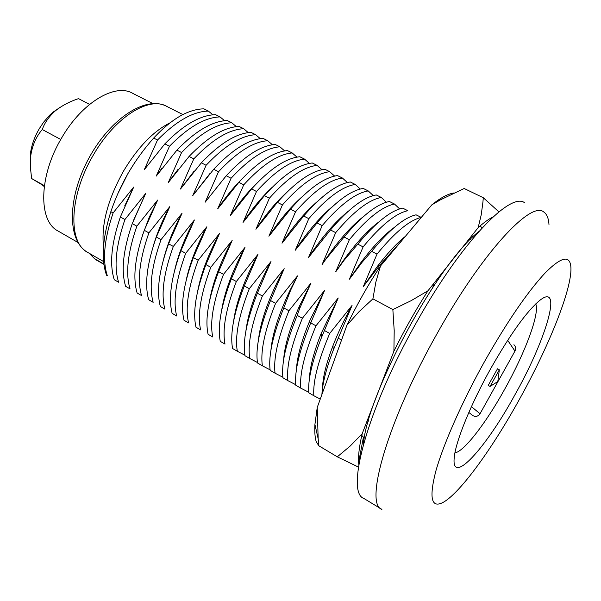 <?xml version="1.0" encoding="UTF-8"?>
<svg xmlns="http://www.w3.org/2000/svg" width="601" height="601" viewBox="0 0 601 601"><rect width="100%" height="100%" fill="white"/><g stroke="black" fill="none" stroke-linecap="round" stroke-linejoin="round"><path stroke-width="0.9" d="M110.839 211.702L113.101 212.957C104.183 239.341 102.26 260.248 107.316 275.679L106.542 275.228C101.028 259.504 102.463 238.327 110.839 211.702C115.43 198.135 121.297 185.146 128.441 172.727C135.676 160.429 144.09 148.868 153.691 138.05C163.021 128.021 172.247 120.455 181.367 115.347C189.435 111.095 196.948 108.931 203.912 108.856L208.367 111.08L212.867 114.806M524.823 202.95C511.113 190.878 461.53 241.775 416.756 321.948C367.301 408.83 345.064 492.692 363.958 498.492L381.319 509.024M548.976 224.496C548.57 218.216 546.827 214.054 543.77 211.995C531.141 200.396 482.453 252.24 437.415 333.022C387.728 420.595 364.078 504.284 381.905 509.378M484.646 361.359C461.771 402.317 442.914 445.251 435.575 472.04C428.889 498.777 431.578 508.792 443.658 502.083C460.651 492.257 492.106 448.647 518.881 400.311C548.104 347.971 571.566 290.366 570.95 268.211C570.424 254.786 561.958 256.229 545.535 272.531C527.836 291.44 507.537 321.047 484.646 361.359M490.829 368.39C510.437 333.991 526.686 311.378 539.57 300.545C563.603 281.178 546.099 339.813 514.584 395.42C485.6 448.414 450.795 486.923 454.273 457.256C455.723 441.337 470.853 404 490.829 368.39M454.934 452.899C464.197 451.434 486.089 422.826 504.63 389.343C525.071 352.907 539.983 313.219 535.746 303.903M341.556 340.038L338.228 338.183L333.217 350.33C326.298 368.458 322.527 383.183 321.911 394.504M320.273 399.049L313.835 395.728C312.805 381.673 318.102 360.908 329.709 333.45L352.043 305.466L338.228 338.183M352.043 305.466C344.426 319.199 338.07 332.616 332.969 345.718C326.2 363.492 322.714 377.713 322.512 388.381M329.709 333.45L324.42 330.505L321.445 337.642C311.987 361.719 307.772 380.11 308.809 392.806L313.835 395.728M308.764 392.258L300.785 388.148C299.493 373.995 304.557 353.215 315.983 325.81L338.213 297.968L324.42 330.505M338.213 297.968L321.144 333.532C313.722 352.299 309.815 367.451 309.417 378.983M315.983 325.81L310.747 322.902L310.199 324.194C299.223 350.969 294.43 371.32 295.812 385.256L300.785 388.148M295.76 384.715L287.864 380.636C286.301 366.385 291.139 345.59 302.393 318.252L324.51 290.538L310.747 322.902M324.51 290.538L309.808 320.641C301.529 340.662 297.082 356.956 296.451 369.532M302.393 318.252L297.21 315.367C286.023 342.683 281.26 363.485 282.936 377.766L287.864 380.636M282.868 377.24L275.063 373.191C273.23 358.85 277.85 338.04 288.931 310.762L310.942 283.184L299.621 308.583L297.21 315.367M310.942 283.184L299.238 306.563C289.742 328.244 284.536 346.063 283.612 360.014M288.931 310.762L283.792 307.907C272.779 335.155 268.241 355.972 270.172 370.351L275.063 373.191M270.104 369.833L262.374 365.814C260.278 351.382 264.688 330.558 275.596 303.347L297.495 275.897L290.606 290.268L283.792 307.907M297.495 275.897L290.336 289.667C278.744 314 272.268 334.246 270.901 350.421M275.596 303.347L270.51 300.515C259.662 327.703 255.335 348.527 257.529 362.996L262.374 365.814M257.453 362.493L249.798 358.504C247.454 343.982 251.646 323.15 262.389 296L284.183 268.677L270.51 300.515M284.183 268.677C269.09 296.789 260.473 320.814 258.332 340.744M262.389 296L257.348 293.198C246.673 320.318 242.556 341.158 244.998 355.717L249.798 358.504M244.915 355.221L237.335 351.262C234.743 336.65 238.732 315.803 249.302 288.72L270.991 261.525L257.348 293.198M270.991 261.525C256.687 288.172 248.326 311.31 245.907 330.963M249.302 288.72L244.306 285.941C233.797 313.001 229.89 333.855 232.579 348.497L237.335 351.262M236.343 281.508L231.393 278.759C221.048 305.759 217.337 326.613 220.274 341.338L224.992 344.08C222.145 329.393 225.931 308.531 236.343 281.508L257.927 254.441L244.306 285.941M257.927 254.441C244.412 279.585 236.313 301.792 233.631 321.069M223.504 274.372L218.599 271.644C208.412 298.577 204.903 319.447 208.074 334.254L212.746 336.966C209.666 322.196 213.25 301.326 223.504 274.372L244.983 247.424L231.393 278.759M244.983 247.424C232.279 271.036 224.451 292.251 221.514 311.078M210.778 267.295L205.925 264.59C195.888 291.462 192.583 312.34 195.986 327.222L200.621 329.919C197.301 315.059 200.689 294.19 210.778 267.295L232.159 240.468L218.599 271.644M232.159 240.468C220.274 262.517 212.739 282.688 209.554 300.973M198.172 260.278L193.364 257.604C183.485 284.408 180.368 305.293 184.004 320.258L188.594 322.925C185.048 307.99 188.241 287.113 198.172 260.278L219.455 233.579L205.925 264.59M219.455 233.579C208.412 254.035 201.185 273.079 197.767 290.719M185.686 253.337L180.916 250.685C171.195 277.422 168.265 298.314 172.126 313.354L176.679 315.998C172.9 300.988 175.905 280.104 185.686 253.337L206.864 226.757L193.364 257.604M206.864 226.757C196.685 245.584 189.796 263.411 186.19 280.254M173.313 246.448L168.588 243.826C159.01 270.503 156.268 291.395 160.354 306.51L164.869 309.132C160.865 294.047 163.675 273.154 173.313 246.448L194.393 219.996L180.916 250.685M194.393 219.996C185.108 237.14 178.587 253.645 174.838 269.518M161.045 239.634L156.365 237.027C146.937 263.644 144.375 284.543 148.687 299.726L153.157 302.326C148.935 287.165 151.565 266.273 161.045 239.634L182.028 213.295L168.588 243.826M182.028 213.295C173.689 228.68 167.596 243.728 163.765 258.438M148.898 232.872L144.263 230.288C134.977 256.845 132.596 277.745 137.118 292.995L141.551 295.572C137.111 280.351 139.56 259.452 148.898 232.872L169.782 206.654L156.365 237.027M169.782 206.654C162.443 220.176 156.853 233.586 153.022 246.891M136.855 226.171L132.258 223.617C123.122 250.106 120.914 271.013 125.647 286.331L130.041 288.886C125.391 273.59 127.66 252.69 136.855 226.171L157.65 200.073L144.263 230.288M157.65 200.073L149.228 217.337L142.722 234.668M113.101 212.957L133.7 187.084L120.365 216.999C111.365 243.428 109.337 264.335 114.273 279.72L118.63 282.252C113.769 266.889 115.873 245.989 124.925 219.538L145.615 193.552L132.258 223.617M145.615 193.552L133.129 221.243M402.91 239.288L385.639 258.61L386.36 258.986M385.639 258.61L380.072 264.823L363.312 286.579L377.007 254.125C394.774 232.354 409.521 220.116 421.248 217.412L416.072 214.827C404.248 217.464 389.44 229.642 371.651 251.338L377.007 254.125M405.382 236.351C396.833 243.187 387.48 253.216 377.338 266.446L363.312 286.579M371.651 251.338L362.072 262.306L349.436 279.18L363.102 246.898C380.936 225.307 395.841 213.242 407.809 210.696L402.678 208.134C390.62 210.62 375.663 222.625 357.798 244.141L363.102 246.898M394.271 227.456C384.024 234.818 372.733 246.756 360.39 263.261L349.436 279.18M357.798 244.141L343.99 260.406L335.689 271.847L349.331 239.739C367.234 218.336 382.289 206.436 394.496 204.047L399.642 208.915M378.983 221.844C367.895 230.085 355.942 243.089 343.133 260.857L335.689 271.847M394.496 204.047L389.41 201.508C377.12 203.837 362.005 215.669 344.08 237.012L349.331 239.739M344.08 237.012L325.562 259.594L322.076 264.583L335.696 232.655C353.658 211.424 368.864 199.69 381.297 197.459L386.398 202.221M363.71 216.398C351.472 225.811 338.679 240.242 325.314 259.7L322.076 264.583M381.297 197.459L376.264 194.942C363.74 197.12 348.482 208.787 330.49 229.943L335.696 232.655M330.49 229.943L308.591 257.386L322.181 225.63C340.211 204.58 355.559 193.011 368.225 190.923L373.281 195.595M348.437 211.109C335.358 221.536 322.076 236.967 308.591 257.386M368.225 190.923L363.229 188.429C350.481 190.457 335.08 201.966 317.027 222.948L322.181 225.63M317.027 222.948L295.241 250.264L308.801 218.674C326.891 197.797 342.382 186.393 355.266 184.454L360.277 189.03M333.179 205.985C320.528 216.375 307.885 231.137 295.241 250.264M355.266 184.454L350.315 181.983C337.349 183.861 321.805 195.205 303.693 216.014L308.801 218.674M303.693 216.014L282.004 243.202L295.542 211.777C313.692 191.08 329.318 179.827 342.42 178.039L347.386 182.531M317.929 201.035C305.789 211.312 293.814 225.367 282.004 243.202M342.42 178.039L337.522 175.59C324.337 177.325 308.651 188.511 290.478 209.148L295.542 211.777M290.478 209.148L268.902 236.216L282.402 204.956C300.613 184.417 316.374 173.328 329.694 171.683L334.614 176.085M302.686 196.264C291.132 206.361 279.871 219.673 268.902 236.216M329.694 171.683L324.833 169.249C311.438 170.849 295.624 181.878 277.392 202.349L282.402 204.956M277.392 202.349L255.913 229.281L269.391 198.187C287.654 177.821 303.55 166.89 317.08 165.38L321.956 169.707M287.428 191.696C276.543 201.523 266.04 214.054 255.913 229.281M317.08 165.38L312.265 162.976C298.659 164.426 282.71 175.304 264.425 195.61L269.391 198.187M264.425 195.61L243.052 222.423L256.499 191.486C274.815 171.285 290.846 160.505 304.572 159.13L309.402 163.382M272.155 187.354C262.013 196.827 252.315 208.517 243.052 222.423M304.572 159.13L299.801 156.748C285.993 158.063 269.917 168.791 251.579 188.932L256.499 191.486M251.579 188.932L230.303 215.624L243.728 184.845C262.096 164.809 278.248 154.179 292.176 152.939L296.969 157.116M256.837 183.267C247.529 192.275 238.687 203.063 230.303 215.624M292.176 152.939L287.443 150.581C273.44 151.76 257.243 162.338 238.852 182.313L243.728 184.845M238.852 182.313L217.675 208.885L231.069 178.272C249.49 158.394 265.762 147.906 279.893 146.802L284.641 150.911M241.474 179.459C233.083 187.895 225.157 197.706 217.675 208.885M279.893 146.802L275.198 144.458C260.999 145.51 244.675 155.944 226.239 175.755L231.069 178.272M226.239 175.755L205.159 202.206L218.524 171.751C236.997 152.03 253.389 141.693 267.715 140.724L272.418 144.758M225.991 176.025L205.159 202.206M267.715 140.724L263.065 138.395C248.671 139.319 232.226 149.604 213.738 169.264L218.524 171.751M213.738 169.264L192.763 195.595L206.098 165.29C224.616 145.735 241.129 135.533 255.635 134.692L260.301 138.658M210.14 173.276L192.763 195.595M255.635 134.692L251.03 132.385C236.448 133.182 219.891 143.323 201.358 162.826L206.098 165.29M201.358 162.826L180.473 189.037L193.785 158.889C212.348 139.485 228.973 129.425 243.668 128.712L248.288 132.618M194.243 170.932L180.473 189.037M243.668 128.712L239.1 126.428C224.331 127.096 207.661 137.103 189.082 156.448L193.785 158.889M189.082 156.448L168.295 182.539L181.577 152.541C200.186 133.294 216.923 123.37 231.798 122.784L236.381 126.623M178.212 169.144L168.295 182.539M231.798 122.784L227.268 120.523C212.326 121.064 195.543 130.928 176.919 150.122L181.577 152.541M176.919 150.122L156.23 176.101L169.482 146.261C188.128 127.157 204.979 117.375 220.034 116.91L224.571 120.688M161.842 168.257L156.23 176.101M220.034 116.91L215.541 114.663C200.418 115.084 183.53 124.813 164.862 143.857L169.482 146.261M164.862 143.857L144.27 169.722L157.492 140.025C176.183 121.079 193.139 111.425 208.367 111.08M153.691 138.05L157.492 140.025M432.765 287.398L433.99 283.747M124.925 219.538L120.365 216.999M133.7 187.084L124.677 205.97M365.295 425.651L366.888 426.567M363.282 444.86C367.008 394.076 438.189 262.607 478.847 231.528M480.034 226.006L482.182 227.847M454.138 192.929C449.18 193.62 443.245 196.429 436.349 201.373L431.894 204.791L440.428 199.84L464.175 188.496L483.272 197.714L482.949 201.974L481.228 214.79L478.178 227.629L427.935 290.809L410.986 300.748L392.859 309.56L372.898 298.855L375.85 282.102L380.486 265.988C368.203 284.701 357.002 304.474 346.875 325.306L359.195 311.521L372.898 298.855M363.395 437.348L359.173 459.622L359.699 459.938M473.355 237.898L471.823 235.63M361.794 435.432L364.334 438.084M470.298 239.499L467.661 240.866M369.142 415.644L368.451 420.783M465.317 244.742L465.091 244.089M368.067 418.446L368.18 421.744M317.238 407.455L314.924 424.464C314.503 431.518 314.932 437.28 316.216 441.743L318.891 445.822L318.169 438.775L317.238 407.455L346.875 325.306M431.894 204.791L380.486 265.988M392.859 309.56L394.203 330.618L393.91 351.179L362.185 433.734L350.173 446.062L337.296 456.828L358.106 466.909M362.185 433.734C359.075 446.971 357.956 457.293 358.835 464.701M337.296 456.828L318.891 445.822M498.913 211.868L483.272 197.714M493.083 216.901C488.733 219.065 483.767 222.64 478.178 227.629M427.935 290.809C415.674 309.958 404.338 330.077 393.91 351.179M497.808 381.537L499.341 369.81L490.078 386.428L497.808 381.537M499.341 369.81L497.478 368.811L488.215 385.414L490.078 386.428M30.283 163.6L30.486 153.18C31.65 144.961 34.573 136.818 39.245 128.749L43.595 122.206L49.507 115.354L52.655 112.44L60.378 107.151M44.309 186.167L31.62 178.527L30.381 167.183L30.704 156.057C32.259 145.487 36.12 136.637 42.28 129.516C44.632 122.799 48.891 116.662 55.059 111.102C61.648 105.784 69.461 101.629 78.498 98.632L89.579 104.386M42.746 185.236L44.271 186.415M44.264 186.468L42.806 185.596M31.62 178.527L44.376 185.671M42.28 129.516L60.746 139.47M152.744 103.507L132.986 93.493C115.565 82.728 82.164 102.162 61.655 137.907C38.622 176.153 38.194 221.281 58.109 231.054L77.905 242.443M77.619 242.278L78.01 242.616M89.031 253.164L94.575 258.678L103.875 264.049M96.4 260.03L94.575 258.678M103.515 246.59C101.096 224.646 107.797 199.427 123.611 170.939C137.96 147.117 153.525 131.041 170.301 122.702M93.523 154.742C69.145 195.43 67.725 242.714 87.738 252.42C66.816 240.813 67.425 197.466 88.986 157.98C110.441 118.435 146.261 94.845 167.116 106.587C149.709 95.702 115.264 116.759 93.523 154.742M480.004 413.788L480.034 413.736C478.238 416.313 475.902 416.974 473.025 415.727L473.07 415.757M514.959 351.089L507.68 340.316M471.424 406.667L480.034 413.736L515.034 350.946C516.139 348.595 515.771 346.514 513.915 344.711M479.598 414.389C477.75 416.455 475.564 416.906 473.04 415.742L468.84 412.466M117.894 193.552L128.178 173.073L135.157 161.992M103.59 261.563L87.738 252.42M182.892 114.558L167.116 106.587M333.217 350.33L332.969 345.718M321.445 337.642L321.144 333.532M310.199 324.194L309.808 320.641M299.621 308.583L299.238 306.563M290.599 290.268L290.336 289.667M380.072 264.823L377.338 266.446M362.072 262.306L360.39 263.261M343.99 260.406L343.133 260.857M436.349 201.373L440.428 199.84M314.924 424.464L318.169 438.775M52.655 112.44L55.059 111.102M30.486 153.18L30.704 156.057M103.92 264.38L96.213 259.925"/></g></svg>
